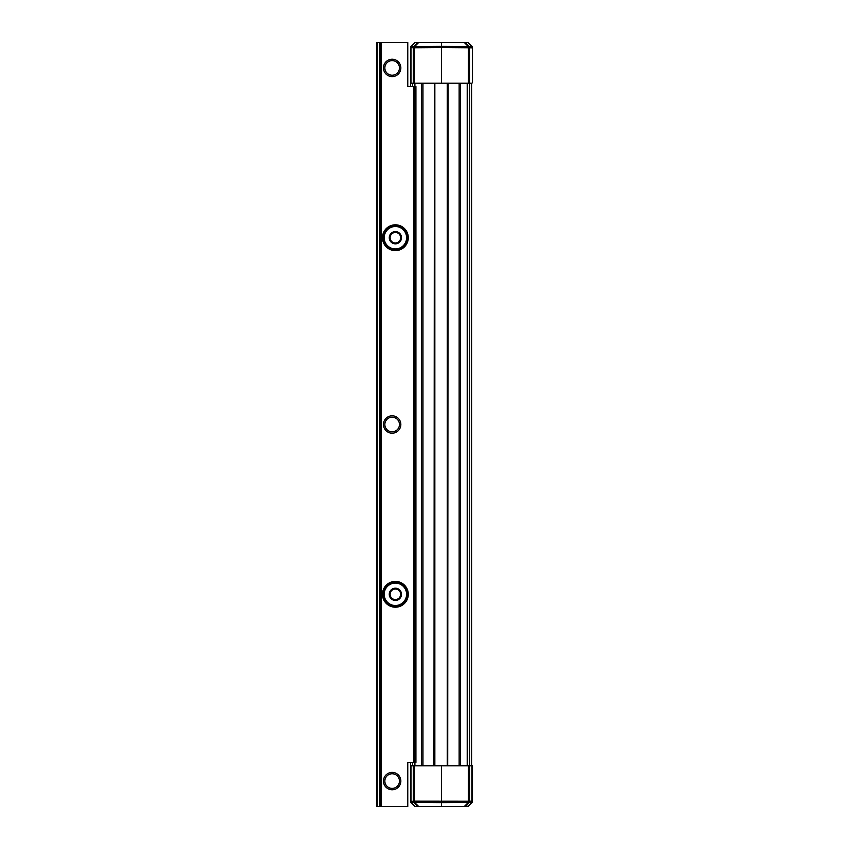 <?xml version="1.0" encoding="UTF-8"?>
<svg xmlns="http://www.w3.org/2000/svg" width="849" height="849" viewBox="0 0 849 849"><rect width="100%" height="100%" fill="white"/><g stroke="black" fill="none" stroke-linecap="round" stroke-linejoin="round"><path stroke-width="1.27" d="M415.925 762.402L407.775 762.402L407.775 806.55L381.116 806.55L381.116 42.45L407.775 42.45L407.775 86.598L415.925 86.598L415.925 762.402L415.925 86.598M408.284 237.72A12.905 12.905 0 0 1 388.927 248.895A12.905 12.905 0 0 1 388.927 226.545A12.905 12.905 0 0 1 408.284 237.72M408.284 594.3A12.905 12.905 0 0 1 388.927 605.475A12.905 12.905 0 0 1 388.927 583.125A12.905 12.905 0 0 1 408.284 594.3M392.153 773.779A7.301 7.301 0 0 1 398.478 784.731A7.301 7.301 0 0 1 385.828 784.731A7.301 7.301 0 0 1 392.153 773.779M392.153 60.619A7.301 7.301 0 0 1 398.478 71.571A7.301 7.301 0 0 1 385.828 71.571A7.301 7.301 0 0 1 392.153 60.619M399.454 424.5A7.301 7.301 0 0 1 388.502 430.825A7.301 7.301 0 0 1 388.502 418.175A7.301 7.301 0 0 1 399.454 424.5M381.116 806.55L376.531 806.55L376.531 42.45L381.116 42.45M380.437 806.55L380.437 42.45M383.493 594.3A11.886 11.886 0 0 1 401.322 584.006A11.886 11.886 0 0 1 401.322 604.594A11.886 11.886 0 0 1 383.493 594.3M384.173 594.3A11.207 11.207 0 0 0 400.983 604.01A11.207 11.207 0 0 0 400.983 584.59A11.207 11.207 0 0 0 384.173 594.3M391.973 598.312L390.2 597.293L391.973 598.312A5.264 5.264 0 0 1 390.2 595.245L390.2 597.293L390.2 595.245A5.264 5.264 0 0 1 391.973 590.288L390.2 591.307L391.973 590.288A5.264 5.264 0 0 1 397.152 589.344L395.379 588.325L397.152 589.344A5.264 5.264 0 0 1 400.558 593.355L400.558 591.307L400.558 593.355A5.264 5.264 0 0 1 398.786 598.312L400.558 597.293L398.786 598.312A5.264 5.264 0 0 1 393.607 599.256L395.379 600.275L393.607 599.256A5.264 5.264 0 0 1 391.973 598.312M397.152 599.256L395.379 600.275L397.152 599.256M400.558 595.245L400.558 597.293L400.558 595.245M398.786 590.288L400.558 591.307L398.786 590.288M393.607 589.344L395.379 588.325L393.607 589.344M390.2 593.355L390.2 591.307L390.2 593.355M389.267 594.3A6.113 6.113 0 0 1 395.931 588.208A6.113 6.113 0 0 1 401.397 595.393A6.113 6.113 0 0 1 389.267 594.3M472.469 82.703L472.469 47.565A1.698 1.518 180 0 0 471.482 46.186L468.054 42.45L471.97 46.366A1.698 1.698 0 0 1 472.469 47.565A1.698 1.698 0 0 0 471.97 46.366A1.698 0.966 135 0 0 471.482 46.186L471.482 46.451A1.698 1.21 -89.8 0 1 471.98 47.841L468.308 47.767L468.308 46.557L464.191 42.45L467.735 42.45M465.05 42.45L468.988 46.377L468.308 47.767L441.48 47.565L441.48 46.366L468.308 46.557A1.698 0.966 135 0 1 468.988 46.377L471.482 46.451A1.698 1.518 180 0 1 472.469 47.841L472.469 47.565A1.698 1.698 0 0 0 471.97 46.366A1.698 1.698 0 0 1 472.469 47.565L472.469 61.128M415.225 42.45L411.478 46.186A1.698 1.518 180 0 0 410.492 47.565L410.492 83.202L441.48 83.202L441.48 47.565L414.652 47.767L413.972 46.377L417.91 42.45L441.48 42.45L441.48 46.366L414.652 46.557L414.524 47.831L410.492 47.565A1.698 1.698 0 0 1 410.99 46.366L414.906 42.45L417.91 42.45M418.769 42.45L414.652 46.557A1.698 0.966 -135 0 0 413.972 46.377L413.845 46.451A1.698 1.21 -90.2 0 0 413.346 47.831L413.346 83.202M410.98 83.202L410.98 47.841A1.698 1.21 -90.2 0 1 411.478 46.451L411.478 46.186A1.698 0.966 -135 0 0 410.99 46.366A1.698 1.698 0 0 0 410.492 47.565A1.698 1.698 0 0 1 410.99 46.366A1.698 1.698 0 0 0 410.492 47.565L410.492 47.841A1.698 1.518 0 0 1 411.478 46.451L413.845 46.451L414.524 47.831L414.524 83.202M441.48 42.45L464.191 42.45M441.48 83.202L471.98 83.202M471.619 390.964L471.619 389.755M471.619 320.009L471.619 318.799M471.619 352.017L471.619 331.142M471.619 513.581L471.619 512.371M383.493 237.72A11.886 11.886 0 0 1 401.322 227.426A11.886 11.886 0 0 1 401.322 248.014A11.886 11.886 0 0 1 383.493 237.72M384.173 237.72A11.207 11.207 0 0 0 400.983 247.43A11.207 11.207 0 0 0 400.983 228.01A11.207 11.207 0 0 0 384.173 237.72M391.973 241.732L390.2 240.713L391.973 241.732A5.264 5.264 0 0 1 390.2 238.665L390.2 240.713L390.2 238.665A5.264 5.264 0 0 1 391.973 233.708L390.2 234.727L391.973 233.708A5.264 5.264 0 0 1 397.152 232.764L395.379 231.745L397.152 232.764A5.264 5.264 0 0 1 400.558 236.775L400.558 234.727L400.558 236.775A5.264 5.264 0 0 1 398.786 241.732L400.558 240.713L398.786 241.732A5.264 5.264 0 0 1 393.607 242.676L395.379 243.695L393.607 242.676A5.264 5.264 0 0 1 391.973 241.732M397.152 242.676L395.379 243.695L397.152 242.676M400.558 238.665L400.558 240.713L400.558 238.665M398.786 233.708L400.558 234.727L398.786 233.708M393.607 232.764L395.379 231.745L393.607 232.764M390.2 236.775L390.2 234.727L390.2 236.775M389.267 237.72A6.113 6.113 0 0 1 395.931 231.628A6.113 6.113 0 0 1 401.397 238.813A6.113 6.113 0 0 1 389.267 237.72M468.531 806.072L464.191 806.55L468.308 802.443L468.308 801.233L472.469 801.159L472.469 765.798L459.15 765.798L460.508 765.798L460.508 83.202L459.15 83.202L459.15 765.798L433.956 765.798L434.401 83.202L433.956 765.798L410.492 765.798L410.492 762.402M447.71 765.798L448.155 83.202L447.71 765.798M421.603 765.798L422.961 765.798L422.961 83.202L421.603 83.202L421.603 765.798M471.619 83.202L471.619 765.798M410.492 83.202L410.492 86.598M417.91 806.55L413.972 802.623L414.652 801.233L414.652 802.443L418.769 806.55L414.906 806.55L410.99 802.634A1.698 1.698 0 0 1 410.492 801.435A1.698 1.518 -0 0 0 411.478 802.814L415.225 806.55M410.98 765.798L410.98 801.159A1.698 1.21 90.2 0 0 411.478 802.549L411.478 802.814A1.698 0.966 -45 0 1 410.99 802.634A1.698 1.698 0 0 1 410.492 801.435A1.698 1.698 0 0 0 410.99 802.634A1.698 1.698 0 0 1 410.492 801.435L414.524 801.169L413.972 802.623A1.698 0.966 -45 0 0 414.652 802.443L441.48 802.634L441.48 765.798M414.524 765.798L414.524 801.169L468.308 801.233L468.988 802.623L465.05 806.55M464.191 806.55L441.48 806.55L441.48 802.634L468.308 802.443A1.698 0.966 45 0 0 468.988 802.623L469.115 802.549A1.698 1.21 89.8 0 0 469.614 801.169L469.614 47.831A1.698 1.21 -89.8 0 0 469.115 46.451L468.436 47.831L468.436 83.202M467.735 806.55L471.482 802.814A1.698 1.518 0 0 0 472.469 801.435A1.698 1.698 0 0 1 471.97 802.634L468.054 806.55M472.469 801.435L472.469 801.159A1.698 1.518 180 0 1 471.482 802.549L471.482 802.814A1.698 0.966 45 0 0 471.97 802.634M468.436 765.798L468.436 801.169L469.115 802.549L471.482 802.549A1.698 1.21 89.8 0 0 471.98 801.159L471.98 765.798M413.346 765.798L413.346 801.169A1.698 1.21 90.2 0 0 413.845 802.549L411.478 802.549A1.698 1.518 0 0 1 410.492 801.159L410.492 765.798M441.48 806.55L418.769 806.55M392.153 433.192A8.692 8.692 0 0 1 384.629 420.149A8.692 8.692 0 0 1 399.677 420.149A8.692 8.692 0 0 1 392.153 433.192M392.153 76.612A8.692 8.692 0 0 1 384.629 63.569A8.692 8.692 0 0 1 399.677 63.569A8.692 8.692 0 0 1 392.153 76.612M392.153 789.772A8.692 8.692 0 0 1 384.629 776.729A8.692 8.692 0 0 1 399.677 776.729A8.692 8.692 0 0 1 392.153 789.772M415.723 762.402L415.723 86.598M414.429 762.402L414.429 86.598M413.941 762.402L413.941 86.598M379.758 806.55L379.758 42.45M377.211 806.55L377.211 42.45M467.544 83.202L467.544 765.798M467.205 83.202L467.205 765.798M447.264 83.202L447.264 765.798M434.847 83.202L434.847 765.798M414.906 83.202L414.906 86.598M414.906 762.402L414.906 765.798M414.567 83.202L414.567 86.598M414.567 762.402L414.567 765.798M412.529 83.202L412.529 86.598M412.529 762.402L412.529 765.798"/></g></svg>
